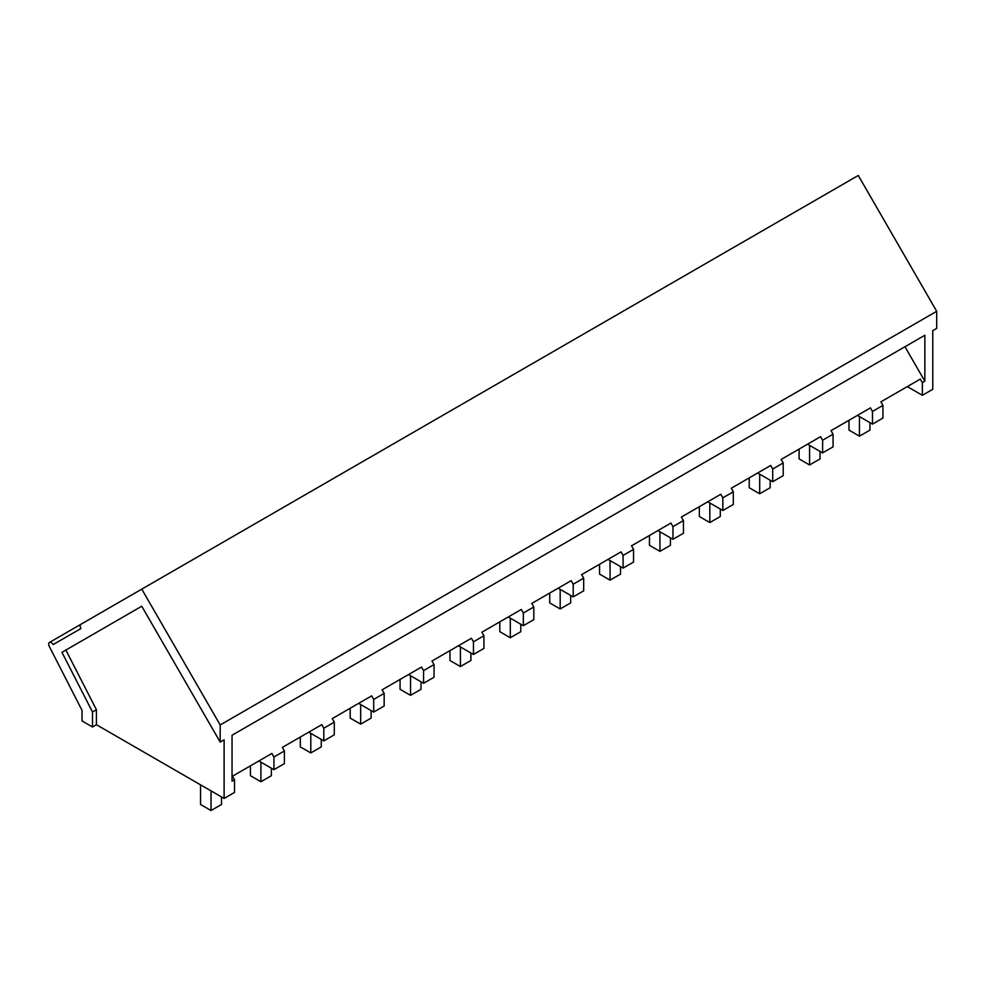 <?xml version="1.0" encoding="UTF-8"?>
<svg xmlns="http://www.w3.org/2000/svg" width="986" height="986" viewBox="0 0 986 986"><rect width="100%" height="100%" fill="white"/><g stroke="black" fill="none" stroke-linecap="round" stroke-linejoin="round"><path stroke-width="1.48" d="M904.951 346.739L924.856 381.212L924.856 335.252L232.043 735.236L232.043 781.195L234.52 779.766L234.52 792.436L224.118 798.438L96.418 724.71L92.499 726.978L82.023 720.939L82.023 710.351L49.3 646.434A3.71 2.145 60 0 1 49.46 642.441A3.71 2.145 60 0 1 53.158 644.573L80.938 628.538A3.71 2.145 60 0 1 80.938 624.261L858.276 175.471L936.7 311.305L936.7 328.4L932.768 330.667L932.768 389.297L922.366 395.3L907.305 386.598M872.487 424.103L872.487 411.433L882.951 405.394L882.951 418.064L872.487 424.103L857.426 415.402M872.487 411.433L870.441 407.884L831.025 430.648L833.071 434.197L833.071 446.855L822.607 452.894L807.546 444.193M833.071 434.197L822.607 440.237L820.562 436.687L781.146 459.439L783.192 462.989L783.192 475.659L772.728 481.698L757.667 472.997M783.192 462.989L772.728 469.028L770.682 465.478L731.267 488.243L733.313 491.792L733.313 504.462L722.849 510.489L707.788 501.8M733.313 491.792L722.849 497.831L720.803 494.282L681.388 517.034L683.434 520.583L683.434 533.253L672.97 539.293L657.908 530.591M683.434 520.583L672.97 526.623L670.924 523.073L631.508 545.837L633.554 549.387L633.554 562.057L623.09 568.096L608.029 559.395M633.554 549.387L623.09 555.426L621.044 551.877L581.629 574.628L583.675 578.178L583.675 590.848L573.211 596.887L558.15 588.186M583.675 578.178L573.211 584.217L571.165 580.668L531.75 603.432L533.796 606.982L533.796 619.652L523.332 625.691L508.271 616.99M533.796 606.982L523.332 613.021L521.286 609.471L481.871 632.223L483.916 635.785L483.916 648.443L473.453 654.482L458.391 645.781M483.916 635.785L473.453 641.812L471.407 638.262L431.979 661.027L434.037 664.576L434.037 677.246L423.573 683.286L408.512 674.584M434.037 664.576L423.573 670.616L421.527 667.066L382.1 689.818L384.158 693.38L384.158 706.038L373.694 712.077L358.633 703.375M384.158 693.38L373.694 699.419L371.648 695.857L332.22 718.621L334.279 722.171L334.279 734.841L323.815 740.88L308.754 732.179M334.279 722.171L323.815 728.21L321.769 724.661L282.341 747.413L284.399 750.975L284.399 763.632L273.935 769.672L258.874 760.97M141.762 589.135L220.186 724.969L220.186 742.076L224.118 739.808L224.118 798.438M936.7 311.305L220.186 724.969M924.856 381.212L922.366 382.642L922.366 395.3M866.583 410.114L870.441 407.884M822.607 440.237L822.607 452.894M816.704 438.906L820.562 436.687M772.728 469.028L772.728 481.698M766.825 467.709L770.682 465.478M722.849 497.831L722.849 510.489M716.945 496.5L720.803 494.282M672.97 526.623L672.97 539.293M667.066 525.304L670.924 523.073M623.09 555.426L623.09 568.096M617.187 554.095L621.044 551.877M573.211 584.217L573.211 596.887M567.307 582.899L571.165 580.668M523.332 613.021L523.332 625.691M517.428 611.69L521.286 609.471M473.453 641.812L473.453 654.482M467.549 640.493L471.407 638.262M423.573 670.616L423.573 683.286M417.67 669.284L421.527 667.066M373.694 699.419L373.694 712.077M367.79 698.088L371.648 695.857M323.815 728.21L323.815 740.88M317.911 726.879L321.769 724.661M284.399 750.975L273.935 757.014L273.935 769.672M273.935 757.014L271.889 753.452L268.032 755.683M234.52 779.766L232.462 776.216L271.889 753.452M92.499 726.978L92.499 712.003L61.945 652.325L141.762 606.242L65.877 650.057L96.418 709.735L96.418 724.71M92.499 712.003L96.418 709.735M141.762 606.242L220.186 742.076M922.366 382.642L920.32 379.092L916.462 381.311M882.951 405.394L880.905 401.844L920.32 379.092M61.945 652.325L65.877 650.057M848.983 420.27L848.983 430.118L859.459 436.169L859.459 416.573M859.459 436.169L869.935 430.118L869.935 422.624M799.104 449.074L799.104 458.909L809.58 464.961L809.58 445.376M809.58 464.961L820.056 458.909L820.056 451.428M749.224 477.865L749.224 487.713L759.701 493.764L759.701 474.18M759.701 493.764L770.177 487.713L770.177 480.219M699.345 506.668L699.345 516.504L709.821 522.555L709.821 502.971M709.821 522.555L720.298 516.504L720.298 509.022M649.466 535.46L649.466 545.307L659.942 551.359L659.942 531.774M659.942 551.359L670.418 545.307L670.418 537.814M599.587 564.263L599.587 574.111L610.063 580.15L610.063 560.566M610.063 580.15L620.539 574.111L620.539 566.617M549.707 593.054L549.707 602.902L560.184 608.954L560.184 589.369M560.184 608.954L570.66 602.902L570.66 595.408M499.828 621.858L499.828 631.706L510.304 637.745L510.304 618.16M510.304 637.745L520.781 631.706L520.781 624.212M449.949 650.649L449.949 660.497L460.425 666.548L460.425 646.964M460.425 666.548L470.901 660.497L470.901 653.003M400.07 679.453L400.07 689.3L410.546 695.34L410.546 675.755M410.546 695.34L421.022 689.3L421.022 681.807M350.19 708.244L350.19 718.091L360.666 724.143L360.666 704.559M360.666 724.143L371.143 718.091L371.143 710.598M300.311 737.047L300.311 746.895L310.787 752.934L310.787 733.35M310.787 752.934L321.263 746.895L321.263 739.401M250.432 765.839L250.432 775.686L260.908 781.738L260.908 762.153M260.908 781.738L271.384 775.686L271.384 768.193M200.552 784.831L200.552 804.49L211.029 810.529L211.029 790.883M211.029 810.529L221.505 804.49L221.505 796.922M49.46 642.441L80.914 624.274"/></g></svg>
